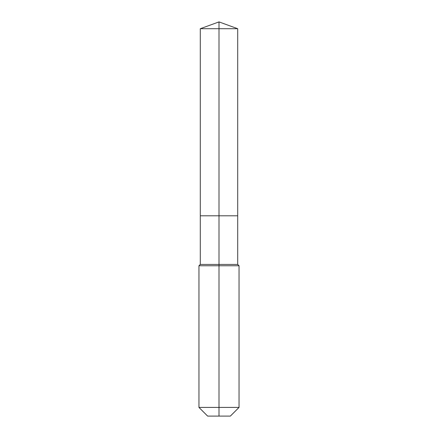 <?xml version="1.0" encoding="UTF-8"?>
<svg xmlns="http://www.w3.org/2000/svg" width="438" height="438" viewBox="0 0 438 438"><rect width="100%" height="100%" fill="white"/><g stroke="black" fill="none" stroke-linecap="round" stroke-linejoin="round"><path stroke-width="0.66" d="M198.956 407.417L239.044 407.417L230.361 416.1L207.639 416.1L198.956 407.417L198.956 265.767L219 265.767L219 264.432L200.292 264.432L200.292 215.786L219 215.786L219 28.711L237.708 28.711L219 21.9L219 28.711L200.292 28.711L200.292 215.786L237.708 215.786L237.708 28.711M219 264.432L237.708 264.432L237.708 215.786L219 215.786L219 264.432M219 416.1L219 265.767L239.044 265.767L237.708 264.432M219 21.9L200.292 28.711M239.044 407.417L239.044 265.767M200.292 264.432L198.956 265.767"/></g></svg>
